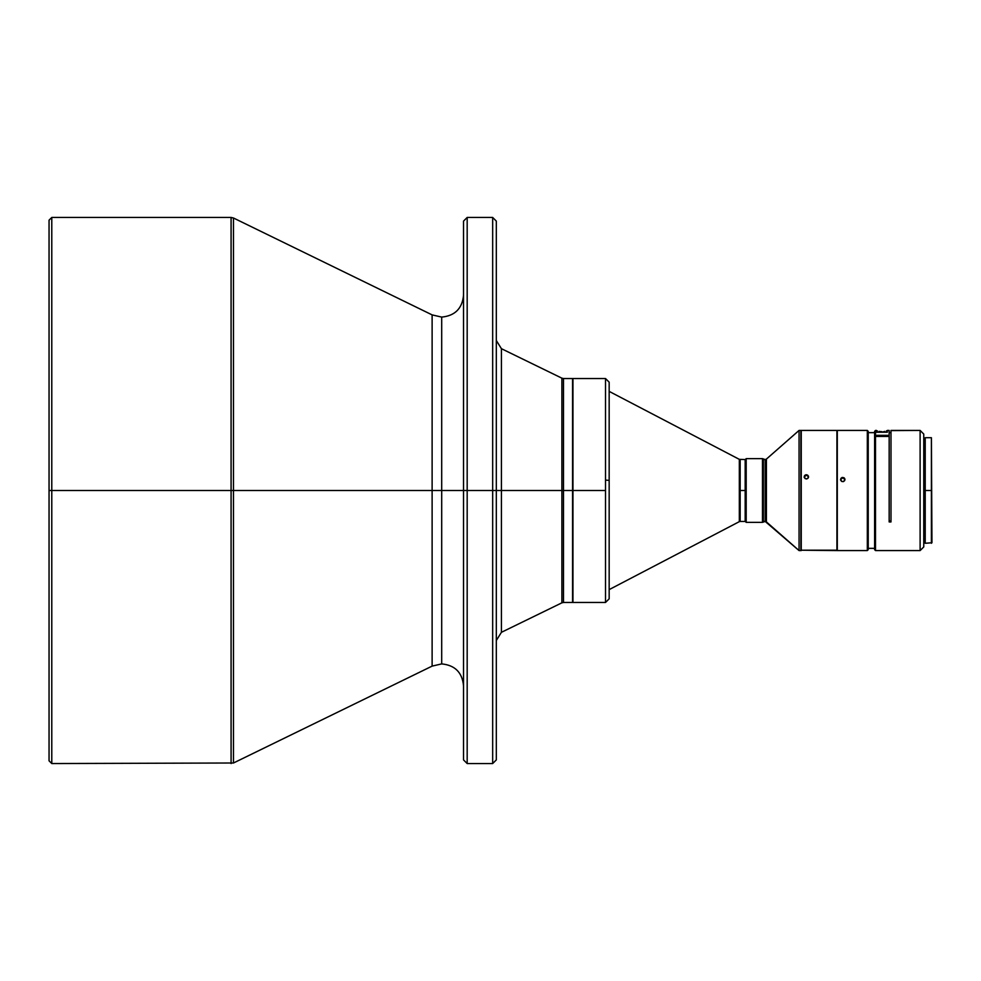 <?xml version="1.0" encoding="UTF-8"?>
<svg xmlns="http://www.w3.org/2000/svg" width="981" height="981" viewBox="0 0 981 981"><rect width="100%" height="100%" fill="white"/><g stroke="black" fill="none" stroke-linecap="round" stroke-linejoin="round"><path stroke-width="1.47" d="M745.18 490.5L745.278 521.451L746.185 522.358L746.185 458.642L745.278 459.549L745.278 521.451L746.185 522.358L762.482 522.358L762.482 458.642L746.185 458.642L746.185 522.358L762.482 522.358L763.39 521.451L763.39 459.549L762.482 458.642L762.482 522.358L765.205 521.451L765.205 459.549L763.39 459.549L763.39 521.451L765.205 521.451L765.205 459.549L762.482 458.642L746.185 458.642L745.278 459.549L745.278 490.5L745.18 459.549L745.18 490.5L740.165 490.5L745.18 490.5L745.18 521.451L745.18 490.5M739.331 521.647L740.165 521.451L740.165 460.751L739.331 460.555L739.331 521.647L609.164 589.618L739.331 521.647L739.331 460.555L740.165 460.751L740.165 459.549L740.165 520.249M739.331 459.353L609.164 391.382L739.331 459.353L739.331 460.555L739.331 459.353L745.18 459.549M561.892 378.175L501.414 348.684L501.414 490.5L563.486 490.5L563.486 602.457L572.573 602.457L572.573 490.5L572.573 602.457L572.757 490.5L572.757 602.273L572.941 490.5L572.941 602.457L605.522 602.457L605.522 378.543L605.522 480.077L609.164 480.408L609.164 382.185L605.522 378.543L572.941 378.543L572.941 490.5L605.522 490.5L572.941 490.5L572.757 378.727L572.757 490.5L572.573 378.543L572.573 490.5L572.573 378.543L563.486 378.543L563.486 490.5L572.573 490.5L563.486 490.5L563.486 602.457L563.486 378.543L563.486 490.5L561.892 490.5L561.892 378.175L563.486 378.543M467.177 490.5L492.67 490.5L492.67 217.451L496.312 221.093L496.312 759.907L496.312 490.5L467.177 490.5L467.177 217.451L467.177 490.5L463.535 490.5L463.535 221.093L463.535 490.5L467.177 490.5L467.177 763.549L467.177 490.5L467.177 763.549L463.535 759.907L463.535 490.5L463.535 759.907L463.535 490.5L441.695 490.5L441.695 663.904L441.695 317.096L441.695 490.5L432.118 490.5L441.695 490.5L441.695 663.904L441.695 490.5L463.535 490.5L463.535 221.093L467.177 217.451L467.177 490.5M463.535 685.744C462.247 672.476 454.963 665.192 441.695 663.904L432.118 666.111L432.118 314.889L233.478 218.003L233.478 490.5L432.118 490.5L233.478 490.5L233.478 218.003L233.478 762.997L233.478 490.5L231.087 490.5L231.087 217.451L51.785 217.451L51.785 490.5L231.087 490.5L51.785 490.5L51.785 217.451L49.05 220.185L49.05 490.5L51.785 490.5L49.05 490.5L49.05 760.815L49.05 220.185M766.406 521.904L766.406 480.935L765.205 481.07L766.406 480.935L766.406 459.096L766.406 521.904L799.061 550.574L799.061 430.426L766.406 459.096L799.061 430.426L799.061 550.574L800.888 550.574L800.888 430.426L799.061 430.426L800.888 430.426L800.888 550.574L799.061 550.574L765.205 521.451M801.244 430.426L801.244 550.574L801.244 430.426L836.928 430.426L801.244 430.426M800.888 550.206L836.928 550.574L836.928 430.426L837.296 550.206L800.888 550.206M806.774 478.924L805.131 478.605L804.199 477.244L804.53 475.65L805.916 474.755L807.559 475.074L808.491 476.423L808.16 478.017L806.774 478.924M808.491 476.925L806.345 474.718L808.369 476.018L807.89 478.348L806.345 478.973L804.322 477.649L804.8 475.331L806.345 474.718L804.162 477.342M804.322 477.649L804.162 476.827M867.327 550.574L867.327 430.426L837.296 430.426L837.296 550.574L867.327 550.574L837.296 550.574L837.296 430.426L867.327 430.426L867.327 550.574L868.234 549.667L868.234 490.5L867.327 490.5L868.234 490.5L868.234 431.333L868.234 549.667M843.182 481.646L841.539 481.315L840.607 479.942L840.938 478.336L842.323 477.428L843.967 477.747L844.899 479.108L844.567 480.727L843.182 481.646M841.919 477.551L842.753 477.796L841.208 478.421L840.57 479.93L841.919 477.551M840.729 480.347L840.57 479.525L841.919 481.524L843.586 481.524L844.935 479.525L842.753 477.796L840.607 479.513M890.993 430.61L920.117 430.426L923.759 434.068L923.759 546.932L920.117 550.574L923.759 546.932L923.759 434.068L920.117 430.426L920.117 550.574L875.518 550.574L920.117 550.574L920.117 430.426L890.993 430.426L890.993 521.941L890.993 521.009L889.166 521.009L890.993 521.009L890.993 432.646L889.166 432.646L890.993 432.646L890.993 521.941L889.166 521.941L889.166 436.459L875.518 436.459L875.518 515.503L874.611 515.123L874.611 437.293L874.611 549.667L875.518 550.574L875.518 515.503L875.518 550.574L874.611 549.667L874.611 515.123L875.518 515.503L875.518 436.459L874.611 438.482M868.234 548.354L874.611 548.354L868.234 548.354M874.611 432.646L868.234 432.646L874.611 432.646M874.611 465.558L874.611 515.123L874.611 431.333L875.518 430.426L875.518 435.319L889.166 435.319L889.166 430.426L887.351 430.426L887.351 432.241L876.425 432.241L876.425 430.426L875.518 430.426L876.425 430.426L876.425 432.241L887.351 432.241L887.351 430.426L889.166 430.426L889.166 436.459L875.518 436.459L874.611 437.293L875.518 435.319L875.518 430.426L874.611 431.333L874.611 436.153L875.518 435.319L889.166 435.319L889.166 521.941L890.993 521.941L890.993 430.426M887.143 430.634L886.383 430.978L887.143 430.634M884.752 431.407L881.894 432.241L884.752 431.407M923.759 542.199L925.218 542.199L923.759 542.199M925.218 438.801L923.759 438.801L925.218 438.801M925.218 490.5L925.218 543.29L925.218 490.5L931.398 490.5L925.218 490.5L925.218 437.71L925.218 490.5M931.398 543.29L931.398 437.71L931.95 542.738L925.218 543.29M879.037 431.407L881.894 431.677L879.037 431.407M876.646 430.634L877.406 430.978L876.646 430.634M890.993 433.394L890.993 432.106M844.776 478.716L844.935 479.525L844.298 478.017L842.753 477.796L844.298 478.421L844.935 479.93M808.528 477.342L807.89 475.834L806.345 475.221L804.199 476.925M808.369 476.018L808.528 476.84M231.087 763.549L231.087 490.5L233.478 490.5L233.478 762.997L51.785 763.549L51.785 490.5L51.785 763.549L49.05 760.815M231.087 490.5L231.087 217.451L231.087 490.5M432.118 490.5L432.118 314.889L432.118 490.5M441.695 490.5L441.695 317.096L441.695 490.5M492.67 763.549L492.67 217.451L492.67 490.5L501.414 490.5L501.414 632.316L501.414 348.684L501.414 490.5L496.312 490.5L496.312 759.907L492.67 763.549L467.177 763.549M492.67 490.5L492.67 763.549L492.67 490.5M501.414 632.316L561.892 602.825L561.892 490.5L501.414 490.5L501.414 632.316L496.312 640.495M561.892 490.5L561.892 602.825L561.892 490.5M609.164 500.592L609.164 598.336L609.164 480.408L605.522 480.077L605.522 602.444L605.522 500.923M609.164 598.753L609.164 382.247M467.177 217.451L492.67 217.451M925.218 437.71L931.398 437.71M867.327 430.426L868.234 431.333M766.406 459.096L765.205 459.549M233.478 218.003L231.087 217.451M233.478 762.997L432.118 666.111M463.535 295.256C462.247 308.524 454.963 315.808 441.695 317.096L432.118 314.889M501.414 348.684L496.312 340.505M561.892 602.825L563.486 602.457M605.522 602.457L609.164 598.815M740.165 521.451L745.18 521.451"/></g></svg>
